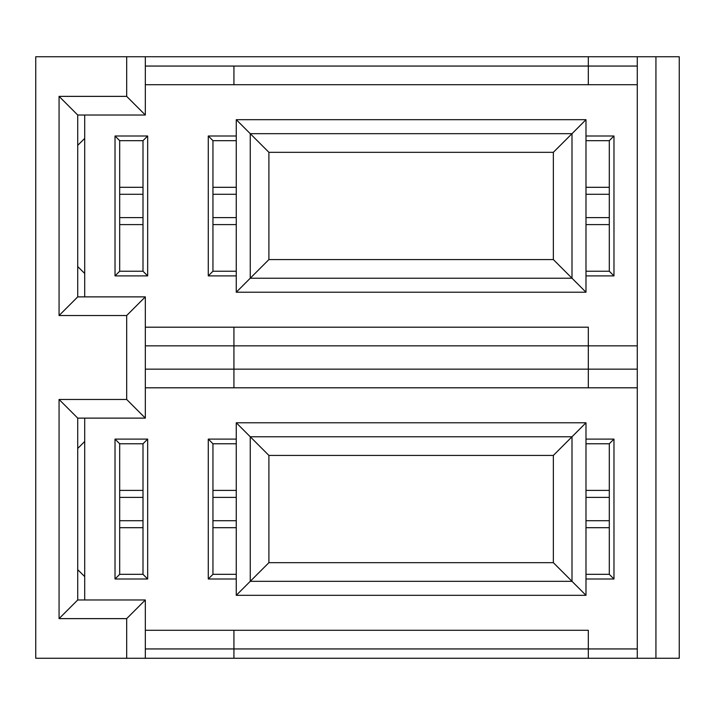 <?xml version="1.0" encoding="UTF-8"?>
<svg xmlns="http://www.w3.org/2000/svg" width="715" height="715" viewBox="0 0 715 715"><rect width="100%" height="100%" fill="white"/><g stroke="black" fill="none" stroke-linecap="round" stroke-linejoin="round"><path stroke-width="1.07" d="M679.25 56.735L679.25 658.265L35.75 658.265L35.75 56.735L35.75 658.265L145.333 658.265L145.333 599.974L77.721 599.974L77.721 418.123L77.721 599.974L59.068 618.627L77.721 599.974L145.333 599.974L126.68 618.627L145.333 599.974L145.333 658.265L588.32 658.265L588.32 648.943L233.93 648.943L588.32 648.943L588.32 630.29L233.93 630.29L588.32 630.29L588.32 658.265L679.25 658.265L679.25 56.735L655.932 56.735L679.25 56.735M84.71 576.585L84.71 441.513L77.721 448.43L84.71 441.513L84.71 418.123L84.71 599.974L84.71 576.585L77.721 569.667L84.71 576.585M145.333 418.123L77.721 418.123L145.333 418.123L126.68 399.471L59.068 399.471L77.721 418.123L59.068 399.471L59.068 618.627L126.68 618.627L126.68 658.265L126.68 618.627L59.068 618.627L59.068 399.471L126.68 399.471L126.68 315.53L59.068 315.53L59.068 96.373L126.68 96.373L126.68 56.735L35.75 56.735L655.932 56.735L655.932 658.265L655.932 56.735L637.279 56.735L637.279 658.265L637.279 56.735L126.68 56.735L126.68 96.373L59.068 96.373L59.068 315.53L126.68 315.53L126.68 399.471L145.333 418.123L145.333 296.877L145.333 418.123M84.71 115.026L84.71 296.877L84.71 115.026M613.971 275.901L585.987 275.901L585.987 292.221L236.263 292.221L236.263 275.901L208.28 275.901L208.28 136.002L236.263 136.002L236.263 119.682L585.987 119.682L585.987 136.002L613.971 136.002L613.971 275.901L613.971 136.002L609.305 140.667L609.305 271.235L613.971 275.901L609.305 271.235L609.305 140.667L613.971 136.002L585.987 136.002L585.987 275.901L613.971 275.901M147.665 136.002L147.665 275.901L115.026 275.901L115.026 136.002L147.665 136.002L115.026 136.002L119.682 140.667L143 140.667L147.665 136.002L143 140.667L119.682 140.667L119.682 271.235L143 271.235L143 140.667L143 271.235L119.682 271.235L115.026 275.901L147.665 275.901L143 271.235L147.665 275.901L147.665 136.002M588.32 327.193L233.93 327.193L588.32 327.193L588.32 345.846L588.32 327.193M145.333 327.193L233.93 327.193L233.93 345.846L588.32 345.846L233.93 345.846L233.93 387.807L233.93 345.846L145.333 345.846L233.93 345.846L233.93 327.193L145.333 327.193M145.333 369.155L233.93 369.155L145.333 369.155M145.333 387.807L233.93 387.807L145.333 387.807M637.279 387.807L233.93 387.807L588.32 387.807L588.32 369.155L233.93 369.155L588.32 369.155L588.32 345.846L637.279 345.846L588.32 345.846L588.32 369.155L637.279 369.155L588.32 369.155L588.32 387.807L637.279 387.807M613.971 578.998L585.987 578.998L585.987 595.318L236.263 595.318L236.263 578.998L208.28 578.998L208.28 439.099L236.263 439.099L236.263 422.78L585.987 422.78L585.987 439.099L613.971 439.099L613.971 578.998L613.971 439.099L609.305 443.765L609.305 574.333L613.971 578.998L609.305 574.333L609.305 443.765L613.971 439.099L585.987 439.099L585.987 578.998L613.971 578.998M147.665 439.099L147.665 578.998L115.026 578.998L115.026 439.099L147.665 439.099L115.026 439.099L119.682 443.765L143 443.765L147.665 439.099L143 443.765L119.682 443.765L119.682 574.333L143 574.333L143 443.765L143 574.333L119.682 574.333L115.026 578.998L147.665 578.998L143 574.333L147.665 578.998L147.665 439.099M145.333 630.29L233.93 630.29L233.93 658.265L233.93 648.943L145.333 648.943L233.93 648.943L233.93 630.29L145.333 630.29M637.279 648.943L588.32 648.943L637.279 648.943M585.987 497.39L609.305 497.39L585.987 497.39M609.305 490.401L585.987 490.401L609.305 490.401M585.987 520.708L609.305 520.708L585.987 520.708M585.987 527.697L609.305 527.697L585.987 527.697M585.987 574.333L609.305 574.333L585.987 574.333M585.987 439.099L585.987 422.78L572 436.776L585.987 422.78L236.263 422.78L236.263 595.318L585.987 595.318L585.987 439.099M572 581.322L585.987 595.318L572 581.322L250.25 581.322L236.263 595.318L250.25 581.322L250.25 436.776L236.263 422.78L250.25 436.776L572 436.776L572 581.322L553.347 562.678L268.903 562.678L268.903 455.428L250.25 436.776L250.25 581.322L268.903 562.678L250.25 581.322L572 581.322L572 436.776L250.25 436.776L268.903 455.428L553.347 455.428L572 436.776L553.347 455.428L553.347 562.678L572 581.322M236.263 578.998L236.263 439.099L208.28 439.099L212.945 443.765L236.263 443.765L212.945 443.765L208.28 439.099L208.28 578.998L212.945 574.333L212.945 443.765L212.945 574.333L236.263 574.333L212.945 574.333L208.28 578.998L236.263 578.998M236.263 520.708L212.945 520.708L236.263 520.708M212.945 527.697L236.263 527.697L212.945 527.697M212.945 490.401L236.263 490.401L212.945 490.401M212.945 497.39L236.263 497.39L212.945 497.39M585.987 443.765L609.305 443.765L585.987 443.765M119.682 497.39L143 497.39L119.682 497.39M143 490.401L119.682 490.401L143 490.401M143 520.708L119.682 520.708L143 520.708M119.682 527.697L143 527.697L119.682 527.697M119.682 443.765L115.026 439.099L115.026 578.998L119.682 574.333L119.682 443.765M145.333 296.877L126.68 315.53L145.333 296.877L77.721 296.877L59.068 315.53L77.721 296.877L77.721 115.026L59.068 96.373L77.721 115.026L145.333 115.026L126.68 96.373L145.333 115.026L145.333 56.735L145.333 115.026L77.721 115.026L77.721 296.877L145.333 296.877M145.333 66.057L233.93 66.057L233.93 84.71L145.333 84.71L588.32 84.71L588.32 56.735L588.32 66.057L233.93 66.057L588.32 66.057L588.32 84.71L233.93 84.71L233.93 66.057L145.333 66.057M637.279 84.71L588.32 84.71L637.279 84.71M637.279 66.057L588.32 66.057L637.279 66.057M77.721 145.333L84.71 138.415L77.721 145.333M77.721 266.57L84.71 273.488L77.721 266.57M585.987 194.292L609.305 194.292L585.987 194.292M609.305 187.303L585.987 187.303L609.305 187.303M585.987 271.235L609.305 271.235L585.987 271.235M609.305 224.599L585.987 224.599L609.305 224.599M609.305 217.61L585.987 217.61L609.305 217.61M585.987 136.002L585.987 119.682L572 133.678L585.987 119.682L236.263 119.682L236.263 292.221L585.987 292.221L585.987 136.002M572 278.224L585.987 292.221L572 278.224L250.25 278.224L236.263 292.221L250.25 278.224L250.25 133.678L236.263 119.682L250.25 133.678L572 133.678L572 278.224L553.347 259.572L268.903 259.572L268.903 152.322L250.25 133.678L250.25 278.224L268.903 259.572L250.25 278.224L572 278.224L572 133.678L250.25 133.678L268.903 152.322L553.347 152.322L572 133.678L553.347 152.322L553.347 259.572L572 278.224M236.263 275.901L236.263 136.002L208.28 136.002L208.28 275.901L236.263 275.901M236.263 224.599L212.945 224.599L236.263 224.599M236.263 217.61L212.945 217.61L236.263 217.61M212.945 140.667L212.945 271.235L236.263 271.235L212.945 271.235L208.28 275.901L212.945 271.235L212.945 140.667L208.28 136.002L212.945 140.667L236.263 140.667L212.945 140.667M212.945 187.303L236.263 187.303L212.945 187.303M212.945 194.292L236.263 194.292L212.945 194.292M585.987 140.667L609.305 140.667L585.987 140.667M119.682 194.292L143 194.292L119.682 194.292M143 187.303L119.682 187.303L143 187.303M143 217.61L119.682 217.61L143 217.61M119.682 224.599L143 224.599L119.682 224.599M119.682 140.667L115.026 136.002L115.026 275.901L119.682 271.235L119.682 140.667M553.347 455.428L268.903 455.428L268.903 562.678L553.347 562.678L553.347 455.428M553.347 259.572L553.347 152.322L268.903 152.322L268.903 259.572L553.347 259.572"/></g></svg>
